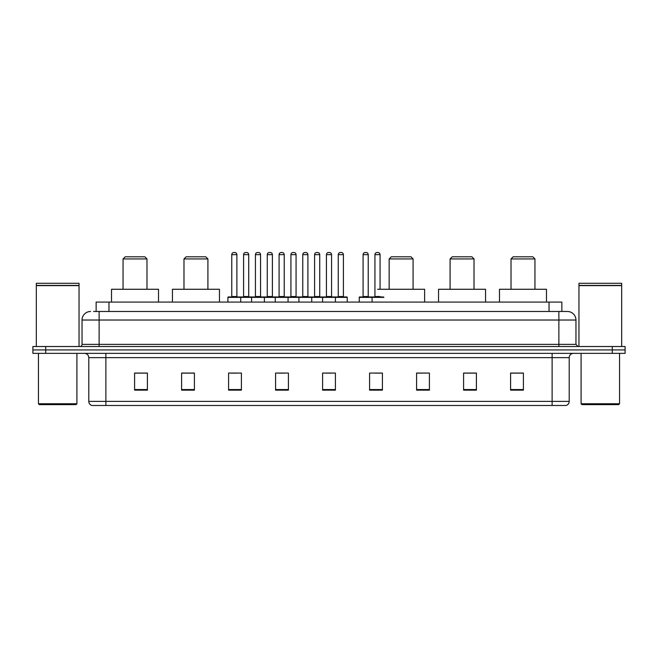 <?xml version="1.0" encoding="UTF-8"?>
<svg xmlns="http://www.w3.org/2000/svg" width="658" height="658" viewBox="0 0 658 658"><rect width="100%" height="100%" fill="white"/><g stroke="black" fill="none" stroke-linecap="round" stroke-linejoin="round"><path stroke-width="0.99" d="M93.576 311.481L99.128 311.481L93.576 311.481L96.142 311.481L96.142 302.08L561.858 302.08L561.858 311.481M90.582 311.481A8.546 8.546 0 0 0 82.036 320.027L82.036 344.381A2.139 2.139 0 0 1 79.898 346.519M575.964 320.027L99.128 320.027L99.128 311.481L567.418 311.481A8.546 8.546 0 0 1 575.964 320.027L575.964 344.381L578.102 346.519M45.715 346.519L32.9 346.519L32.9 349.933L45.715 349.933L32.9 349.933L32.9 353.354L45.715 353.354L45.715 349.933L612.285 349.933L45.715 349.933L45.715 346.519L612.285 346.519L612.285 349.933L625.1 349.933L612.285 349.933L612.285 353.354L45.715 353.354M625.1 346.519L625.1 349.933L625.1 346.519L612.285 346.519M567.286 311.481L564.424 311.481M565.921 405.484L92.079 405.484M91.865 405.484A4.269 4.269 0 0 1 88.789 401.38L105.88 401.38L105.88 405.484L552.12 405.484L552.12 401.38L569.211 401.38L569.211 357.631A4.269 4.269 0 0 1 573.488 353.354M88.789 401.38L88.789 357.631C88.534 355.032 87.111 353.609 84.512 353.354M523.406 390.145L523.406 373.053L510.592 373.053L510.592 390.145L523.406 390.145M476.408 390.145L476.408 373.053L463.594 373.053L463.594 390.145L476.408 390.145M429.411 390.145L429.411 373.053L416.588 373.053L416.588 390.145L429.411 390.145M382.413 390.145L382.413 373.053L369.59 373.053L369.59 390.145L382.413 390.145M147.408 390.145L147.408 373.053L134.594 373.053L134.594 390.145L147.408 390.145M194.406 390.145L194.406 373.053L181.592 373.053L181.592 390.145L194.406 390.145M241.412 390.145L241.412 373.053L228.589 373.053L228.589 390.145L241.412 390.145M288.41 390.145L288.41 373.053L275.587 373.053L275.587 390.145L288.41 390.145M335.407 390.145L335.407 373.053L322.593 373.053L322.593 390.145L335.407 390.145M625.1 353.354L625.1 349.933L625.1 353.354L612.285 353.354M552.12 405.484L565.798 405.484M429.411 373.053L416.588 373.135L429.411 373.053M278.457 373.135L284.865 373.135M231.114 373.135L237.522 373.135M374.287 373.135L380.702 373.135M325.792 373.135L332.208 373.135M194.406 373.135L181.592 373.135M147.408 373.135L134.594 373.135M476.408 373.135L463.594 373.135M523.406 373.135L510.592 373.135M76.057 404.629L39.307 404.629L38.452 403.773L76.912 403.773L76.057 404.629M38.452 353.354L38.452 403.773M76.912 353.354L76.912 403.773M36.322 285.63L79.042 285.63L36.322 285.63L36.322 346.519M79.042 285.63L79.042 346.519M78.828 285.416L36.535 285.416M79.042 285.202L79.042 283.285L36.322 283.285L36.322 285.202M123.054 258.931L146.981 258.931L144.842 256.793L125.193 256.793L123.054 258.931L123.054 289.265M146.981 258.931L146.981 289.265M158.52 302.08L158.52 289.265L111.515 289.265L111.515 302.08M183.985 258.931L207.912 258.931L205.773 256.793L186.124 256.793L183.985 258.931L183.985 289.265M207.912 258.931L207.912 289.265M219.451 302.08L219.451 289.265L172.445 289.265L172.445 302.08M389.158 258.931L413.084 258.931L410.954 256.793L391.296 256.793L389.158 258.931L389.158 289.265M413.084 258.931L413.084 289.265M424.624 302.08L424.624 289.265L377.626 289.265M450.088 258.931L474.015 258.931L471.876 256.793L452.227 256.793L450.088 258.931L450.088 289.265M474.015 258.931L474.015 289.265M485.555 302.08L485.555 289.265L438.549 289.265L438.549 302.08M511.019 258.931L534.946 258.931L532.807 256.793L513.158 256.793L511.019 258.931L511.019 289.265M534.946 258.931L534.946 289.265M546.485 302.08L546.485 289.265L499.48 289.265L499.48 302.08M618.693 404.629L581.943 404.629L581.088 403.773L619.548 403.773L618.693 404.629M581.088 353.354L581.088 403.773M619.548 353.354L619.548 403.773M578.958 285.63L621.678 285.63L578.958 285.63L578.958 346.519M621.678 285.63L621.678 346.519M621.465 285.416L579.172 285.416M621.678 285.202L621.678 283.285L578.958 283.285L578.958 285.202M334.856 296.955L346.815 296.955A0.428 0.428 0 0 1 347.243 297.383L227.907 297.383A0.428 0.428 0 0 1 228.334 296.955L240.302 296.955A0.428 0.428 0 0 1 240.729 297.383L240.729 302.08M236.88 296.528A0.428 0.428 0 0 0 237.308 296.955L231.328 296.955A0.428 0.428 0 0 0 231.756 296.528L236.88 296.528L236.88 254.654A2.139 2.139 0 0 0 234.741 252.516L233.886 252.516A2.139 2.139 0 0 0 231.756 254.654L231.756 296.528M227.907 297.383L227.907 302.08M251.578 302.08L251.578 297.383A0.428 0.428 0 0 1 252.006 296.955L263.973 296.955A0.428 0.428 0 0 1 264.393 297.383L264.393 302.08M260.552 296.528A0.428 0.428 0 0 0 260.979 296.955L255 296.955A0.428 0.428 0 0 0 255.427 296.528L260.552 296.528L260.552 254.654A2.139 2.139 0 0 0 258.413 252.516L257.558 252.516A2.139 2.139 0 0 0 255.427 254.654L255.427 296.528M275.25 302.08L275.25 297.383A0.428 0.428 0 0 1 275.677 296.955L287.636 296.955A0.428 0.428 0 0 1 288.064 297.383L288.064 302.08M284.223 296.528A0.428 0.428 0 0 0 284.651 296.955L278.671 296.955A0.428 0.428 0 0 0 279.091 296.528L284.223 296.528L284.223 254.654A2.139 2.139 0 0 0 282.085 252.516L281.229 252.516A2.139 2.139 0 0 0 279.091 254.654L279.091 296.528M298.921 302.08L298.921 297.383A0.428 0.428 0 0 1 299.349 296.955L311.308 296.955A0.428 0.428 0 0 1 311.736 297.383L311.736 302.08M307.895 296.528A0.428 0.428 0 0 0 308.322 296.955L302.335 296.955A0.428 0.428 0 0 0 302.762 296.528L307.895 296.528L307.895 254.654A2.139 2.139 0 0 0 305.756 252.516L304.901 252.516A2.139 2.139 0 0 0 302.762 254.654L302.762 296.528M322.593 302.08L322.593 297.383A0.428 0.428 0 0 1 323.02 296.955L334.98 296.955A0.428 0.428 0 0 1 335.407 297.383L335.407 302.08M331.566 296.528A0.428 0.428 0 0 0 331.994 296.955L326.006 296.955A0.428 0.428 0 0 0 326.434 296.528L331.566 296.528L331.566 254.654A2.139 2.139 0 0 0 329.428 252.516L328.572 252.516A2.139 2.139 0 0 0 326.434 254.654L326.434 296.528M383.902 297.383L359.252 297.383A0.428 0.428 0 0 1 359.679 296.955L371.638 296.955A0.428 0.428 0 0 1 372.066 297.383L372.066 302.08M368.225 254.654L363.093 254.654A2.139 2.139 0 0 1 365.231 252.516L366.087 252.516A2.139 2.139 0 0 1 368.225 254.654L368.225 296.528A0.428 0.428 0 0 0 368.653 296.955M363.093 254.654L363.093 296.528A0.428 0.428 0 0 1 362.673 296.955M359.252 297.383L359.252 302.08M252.137 296.955L240.17 296.955M243.592 254.654A2.139 2.139 0 0 1 245.722 252.516L246.577 252.516A2.139 2.139 0 0 1 248.716 254.654L243.592 254.654L243.592 296.528A0.428 0.428 0 0 1 243.164 296.955M248.716 254.654L248.716 296.528A0.428 0.428 0 0 0 249.143 296.955M275.801 296.955L263.842 296.955M267.263 254.654A2.139 2.139 0 0 1 269.393 252.516L270.249 252.516A2.139 2.139 0 0 1 272.387 254.654L267.263 254.654L267.263 296.528A0.428 0.428 0 0 1 266.835 296.955M272.387 254.654L272.387 296.528A0.428 0.428 0 0 0 272.815 296.955M299.472 296.955L287.513 296.955M290.926 254.654A2.139 2.139 0 0 1 293.065 252.516L293.92 252.516A2.139 2.139 0 0 1 296.059 254.654L290.926 254.654L290.926 296.528A0.428 0.428 0 0 1 290.499 296.955M296.059 254.654L296.059 296.528A0.428 0.428 0 0 0 296.487 296.955M323.144 296.955L311.185 296.955M314.598 254.654A2.139 2.139 0 0 1 316.737 252.516L317.592 252.516A2.139 2.139 0 0 1 319.73 254.654L314.598 254.654L314.598 296.528A0.428 0.428 0 0 1 314.17 296.955M319.73 254.654L319.73 296.528A0.428 0.428 0 0 0 320.158 296.955M338.27 254.654A2.139 2.139 0 0 1 340.408 252.516L341.263 252.516A2.139 2.139 0 0 1 343.402 254.654L338.27 254.654L338.27 296.528A0.428 0.428 0 0 1 337.842 296.955M343.402 254.654L343.402 296.528A0.428 0.428 0 0 0 343.83 296.955M347.243 297.383L347.243 302.08M371.515 296.955L383.474 296.955M374.928 254.654A2.139 2.139 0 0 1 377.067 252.516L377.922 252.516A2.139 2.139 0 0 1 380.061 254.654L374.928 254.654L374.928 296.528A0.428 0.428 0 0 1 374.501 296.955M380.061 254.654L380.061 289.265M108.965 311.481L108.965 302.08M549.035 311.481L549.035 302.08M99.128 346.519L99.128 320.027L82.036 320.027M82.036 344.381L575.964 344.381M558.872 311.481L558.872 346.519M552.12 353.354L552.12 357.631L88.789 357.631M569.211 357.631L552.12 357.631L552.12 401.38L105.88 401.38L105.88 353.354M335.407 389.552L322.593 389.552M288.41 389.552L275.587 389.552M241.412 389.552L228.589 389.552M194.406 389.552L181.592 389.552M147.408 389.552L134.594 389.552M382.413 389.552L369.59 389.552M429.411 389.552L416.588 389.552M476.408 389.552L463.594 389.552M523.406 389.552L510.592 389.552M236.88 254.654L231.756 254.654M260.552 254.654L255.427 254.654M284.223 254.654L279.091 254.654M307.895 254.654L302.762 254.654M331.566 254.654L326.434 254.654M363.093 296.528L368.225 296.528M243.592 296.528L248.716 296.528M267.263 296.528L272.387 296.528M290.926 296.528L296.059 296.528M314.598 296.528L319.73 296.528M338.27 296.528L343.402 296.528M374.928 296.528L380.061 296.528M566.135 405.484C568.068 404.793 569.096 403.428 569.211 401.38"/></g></svg>
